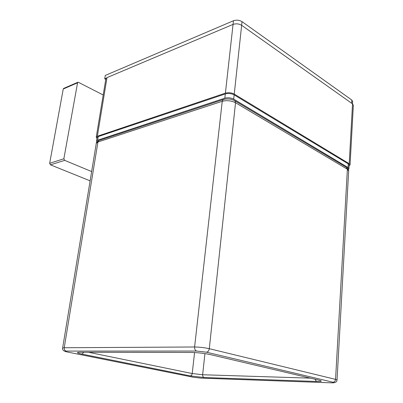<?xml version="1.0" encoding="UTF-8"?>
<svg xmlns="http://www.w3.org/2000/svg" width="403" height="403" viewBox="0 0 403 403"><rect width="100%" height="100%" fill="white"/><g stroke="black" fill="none" stroke-linecap="round" stroke-linejoin="round"><path stroke-width="0.6" d="M349.063 165.935L350.056 164.923L349.205 163.699L234.249 94.085C231.433 92.67 228.481 92.352 225.393 93.138L97.35 136.249L96.252 137.146L96.967 138.456M350.066 164.772L353.35 105.284L352.534 103.873L241.649 25.308C238.939 23.732 236.077 23.429 233.055 24.407L106.986 77.623L105.888 78.701L96.252 137.146M90.116 180.851L50.461 164.832L49.665 163.301L63.241 89.018L63.8 88.358M91.642 171.562L64.666 160.359L63.86 158.782L77.653 82.338L78.449 82.333L103.203 94.987M348.419 169.441L348.907 168.746L348.051 167.532L233.69 99.133C230.869 97.738 227.917 97.42 224.829 98.186L97.632 140.204L96.534 141.09L96.851 142.007M348.912 168.6L349.109 165.069L348.257 163.845L234.148 94.876C231.337 93.466 228.385 93.153 225.302 93.929L98.226 136.587L97.128 137.488L96.534 141.09M106.095 78.258L104.735 78.832L105.777 79.386M352.514 103.858L352.645 101.475L351.829 100.05L242.027 21.641C239.327 20.059 236.475 19.762 233.463 20.749L105.299 75.426L104.735 78.832M191.626 352.459C198.095 352.605 204.462 353.345 210.734 354.68L319.257 380.231C322.712 381.167 321.765 381.576 316.42 381.465L204.069 377.51L190.196 375.888L81.95 354.096C76.862 352.993 76.107 352.388 79.683 352.277L192.362 352.464M81.95 354.096L83.819 352.282M80.429 352.277L79.683 352.277M209.998 354.509L210.734 354.68M318.501 380.049L319.257 380.231M314.98 379.223L316.42 381.465M310.431 378.15L202.633 374.75C202.613 376.241 203.092 377.158 204.069 377.51M204.936 353.602L202.633 374.75L192.216 373.531C191.909 374.986 191.239 375.772 190.196 375.888M97.35 136.249L106.986 77.623M352.534 103.873L349.205 163.699M241.649 25.308L234.249 94.085M233.463 20.749L225.393 93.138M64.666 160.359L50.461 164.832M63.86 158.782L49.665 163.301M77.295 82.922L63.241 89.018M348.257 163.845L348.051 167.532M234.148 94.876L233.69 99.133M225.302 93.929L224.829 98.186M98.226 136.587L97.632 140.204M351.829 100.05L351.653 103.249M242.027 21.641L241.634 25.298M200.372 378.09L331.372 382.825C334.072 382.88 334.596 382.679 332.949 382.225L206.412 352.182L196.629 351.048L66.102 351.089C64.394 351.149 64.823 351.456 67.382 352.015L193.546 377.289L200.749 378.105M194.568 352.544L192.216 373.531L88.579 352.293M193.546 377.289L193.168 377.213M331.745 382.835L331.372 382.825M333.563 382.785C335.775 382.507 336.933 381.591 337.034 380.029L335.558 379.374C335.301 381.137 334.43 382.084 332.949 382.225M346.343 167.316L347.381 169.23L335.558 379.374L209.303 348.691C208.915 350.791 207.948 351.96 206.412 352.182M337.039 379.964L348.666 171.038L347.381 169.23L235.528 102.72L209.303 348.691C204.482 347.643 199.581 347.074 194.604 346.983C194.523 349.124 195.203 350.479 196.629 351.048M223.675 99.435L223.121 99.622L222.239 101.294L194.604 346.983L64.238 347.744C64.107 349.502 64.727 350.62 66.102 351.089M234.591 100.624L234.969 100.851L235.528 102.72C231.302 100.634 226.869 100.161 222.239 101.294L97.939 141.987L64.238 347.744L62.631 348.031M67.014 351.94L67.382 352.015M99.425 140.34L98.861 140.526L97.939 141.987L96.287 143.312C96.04 142.722 96.896 141.796 98.861 140.526L223.121 99.622C227.337 98.428 231.287 98.836 234.969 100.851L346.726 167.542C347.955 168.389 348.605 169.487 348.681 170.837M63.598 88.443L77.653 82.338M96.287 143.312L62.636 347.99C62.173 349.557 63.18 350.761 65.659 351.597"/></g></svg>
